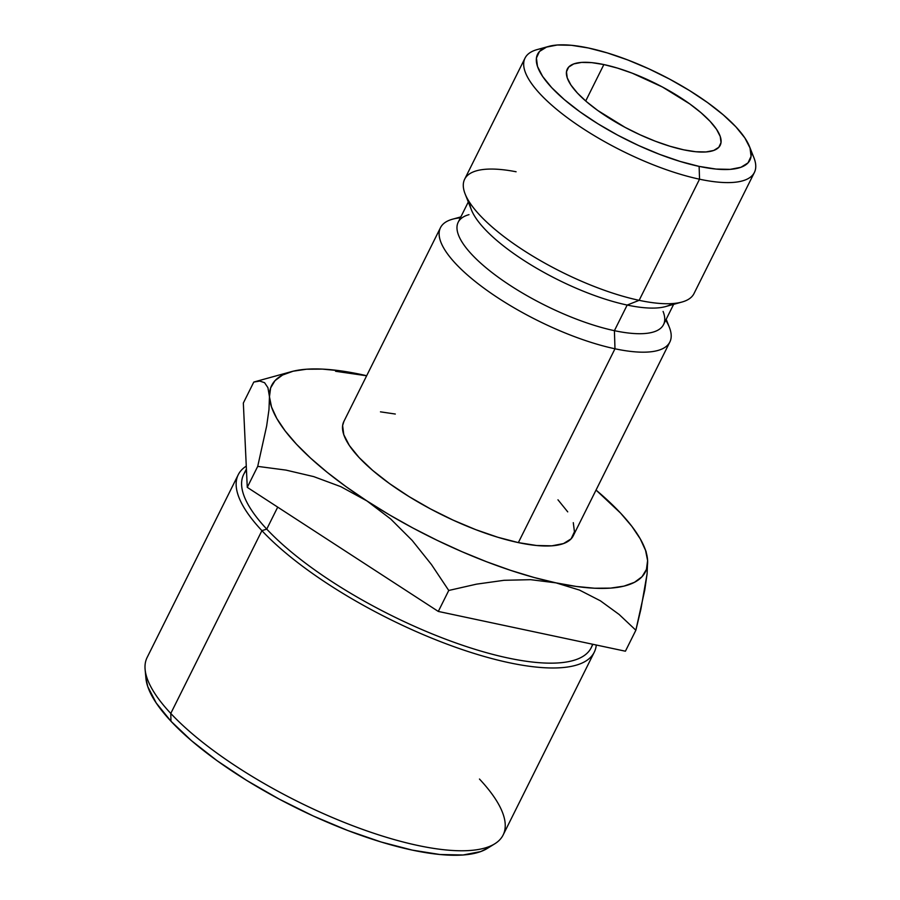 <?xml version="1.0" encoding="UTF-8"?>
<svg xmlns="http://www.w3.org/2000/svg" width="900" height="900" viewBox="0 0 900 900"><rect width="100%" height="100%" fill="white"/><g stroke="black" fill="none" stroke-linecap="round" stroke-linejoin="round"><path stroke-width="1.35" d="M548.73 46.395L537.109 49.601A128.138 39.746 26.5 0 0 559.98 112.061A128.138 39.746 26.5 0 0 699.536 179.201L699.131 166.388A118.654 36.81 -153.5 0 1 569.914 104.22A118.654 36.81 -153.5 0 1 548.73 46.395A118.654 36.81 -153.5 0 1 588.364 47.981L607.387 52.943L627.806 59.974L648.844 68.828L669.69 79.155L689.535 90.562L707.614 102.611L723.24 114.829L735.817 126.754L744.851 137.925L750.004 147.915L751.072 156.341L748.012 162.877L740.947 167.276L730.148 169.369L716.029 169.065L699.131 166.388L680.107 161.426L659.689 154.395L638.651 145.541L617.805 135.214L597.96 123.806L579.881 111.758L564.255 99.54L551.678 87.615L542.644 76.444L537.491 66.454L536.423 58.027L539.483 51.48L546.548 47.093L557.347 45L571.466 45.304L588.364 47.981A118.654 36.81 -153.5 0 1 749.475 146.475A118.654 36.81 -153.5 0 1 699.131 166.388L699.536 179.201A128.138 39.746 -153.5 0 1 575.033 123.233A128.138 39.746 -153.5 0 1 525.038 58.084A128.138 39.746 -153.5 0 1 543.645 48.364M238.252 474.716A198.911 61.706 -153.5 0 1 246.274 466.121A198.911 61.706 26.5 0 0 261.911 530.663A198.911 61.706 -153.5 0 1 238.252 474.716L147.116 657.495A198.911 61.706 26.5 0 0 170.775 713.441A198.911 61.706 -153.5 0 1 145.114 669.488L145.924 678.319A194.164 60.233 26.5 0 0 170.966 721.226L170.775 713.441L261.911 530.663L266.749 529.11A194.164 60.233 -153.5 0 1 246.465 470.34M603.866 64.564A85.433 26.505 -153.5 0 1 686.88 101.869A85.433 26.505 -153.5 0 1 720.202 145.305A85.433 26.505 -153.5 0 1 683.629 149.805L695.79 151.74L705.96 151.954L713.734 150.458L718.819 147.285L721.024 142.582L720.259 136.507L716.546 129.319L710.044 121.275L700.988 112.691L689.738 103.894L662.423 87.008L632.273 73.192L617.569 68.13L603.866 64.564L591.705 62.629L581.535 62.415L573.761 63.911L568.676 67.084L566.471 71.786L567.236 77.85L570.949 85.05L577.451 93.094L586.508 101.677L597.758 110.475L625.072 127.361L640.08 134.797L655.222 141.176L669.926 146.239L683.629 149.805A85.433 26.505 -153.5 0 1 600.615 112.5A85.433 26.505 -153.5 0 1 567.293 69.064A85.433 26.505 -153.5 0 1 603.866 64.564L585.709 100.991L603.866 64.564M246.409 468.99L243.653 474.502A194.164 60.233 26.5 0 0 266.749 529.11L277.706 507.127L266.749 529.11A194.164 60.233 26.5 0 0 451.327 641.317A194.164 60.233 26.5 0 0 591.176 647.764L592.909 644.299M440.483 227.678L343.856 421.493A128.138 39.746 26.5 0 0 393.84 486.641A128.138 39.746 26.5 0 0 518.355 542.61L614.981 348.784A128.138 39.746 -153.5 0 1 490.478 292.826A128.138 39.746 -153.5 0 1 440.483 227.678A128.138 39.746 -153.5 0 1 460.406 217.811M460.856 216.9L452.554 219.195A128.138 39.746 26.5 0 0 475.425 281.655A128.138 39.746 26.5 0 0 614.981 348.784L614.408 330.671A114.716 35.584 -153.5 0 1 489.476 270.562A114.716 35.584 -153.5 0 1 468.99 214.65M468.304 201.971L458.19 222.244A114.716 35.584 26.5 0 0 502.942 280.564A114.716 35.584 26.5 0 0 614.408 330.671L627.176 305.055A114.716 35.584 -153.5 0 1 523.102 259.92A114.716 35.584 -153.5 0 1 469.755 202.624M465.131 193.95L471.397 209.824A114.716 35.584 26.5 0 0 627.176 305.055L639.146 300.33A128.138 39.746 -153.5 0 1 465.131 193.95A128.138 39.746 -153.5 0 1 516.094 171.765M525.038 58.084L464.647 179.224A128.138 39.746 26.5 0 0 514.631 244.373A128.138 39.746 26.5 0 0 639.146 300.33L699.536 179.201L639.146 300.33A128.138 39.746 26.5 0 0 694.001 293.569L754.403 172.44A128.138 39.746 -153.5 0 1 699.536 179.201A128.138 39.746 26.5 0 0 753.908 157.703L749.475 146.475M644.625 547.83A208.822 64.778 -153.5 0 1 647.606 560.587A208.822 64.778 -153.5 0 1 556.009 582.863L579.465 590.074L600.367 600.795L619.099 614.441L635.861 630.236L644.76 590.107L647.111 573.705L647.606 560.587L646.121 551.655L644.625 547.83A208.822 64.778 -153.5 0 0 596.036 490.072L620.584 513.113L631.913 526.41L640.283 538.898L645.548 550.361L647.606 560.587L646.436 569.419L642.049 576.697L634.511 582.3L623.981 586.125L610.605 588.116L594.63 588.229L576.326 586.462L556.009 582.863L534.026 577.474L510.75 570.398L486.585 561.746L461.925 551.678L437.22 540.36L412.875 527.996L389.317 514.778L366.941 500.94L346.129 486.72L327.24 472.365L310.601 458.123L296.483 444.229L285.154 430.92L276.773 418.433L271.519 406.98L269.46 396.743L270.63 387.911L275.017 380.632L282.544 375.041L293.085 371.216L306.461 369.225L322.436 369.113L340.74 370.868L366.671 375.716A208.822 64.778 -153.5 0 0 361.058 374.468L335.588 371.284L366.649 375.784L361.058 374.468A208.822 64.778 -153.5 0 0 291.308 371.678L255.015 381.701L259.774 381.06L264.589 382.702L267.93 387.697L269.46 396.743A208.822 64.778 -153.5 0 1 291.308 371.678M343.935 421.324L342.619 425.576L343.777 434.678L349.335 445.466L359.1 457.537L372.679 470.419L389.554 483.615L409.084 496.62L430.515 508.939L453.026 520.087L475.74 529.65L497.801 537.255L518.355 542.61L536.602 545.501L551.846 545.827L563.512 543.566L571.14 538.819L574.447 531.765L573.289 522.664M567.731 511.864L557.966 499.804M395.303 414.034L380.464 411.84M750.971 151.729A128.138 39.746 -153.5 0 1 754.403 172.44M681.941 302.051A128.138 39.746 -153.5 0 1 639.146 300.33L627.176 305.055A114.716 35.584 26.5 0 0 665.494 306.596L681.941 302.051M672.232 303.581A114.716 35.584 -153.5 0 1 627.176 305.055L614.408 330.671A114.716 35.584 26.5 0 0 663.525 324.619L673.639 304.346M663.086 311.423A114.716 35.584 -153.5 0 1 614.408 330.671L614.981 348.784A128.138 39.746 26.5 0 0 669.352 327.285L666.191 319.275M665.73 320.186A128.138 39.746 -153.5 0 1 669.847 342.022A128.138 39.746 -153.5 0 1 614.981 348.784L518.355 542.61A128.138 39.746 26.5 0 0 573.21 535.849L669.847 342.022M646.121 551.655L647.606 560.587L647.111 573.705L640.913 609.131L635.861 630.236L625.41 651.206L438.3 611.438L448.751 590.467L476.494 584.156L504.09 580.298L530.674 579.679L556.009 582.863A208.822 64.778 -153.5 0 1 366.941 500.94A208.822 64.778 -153.5 0 1 269.46 396.743L268.976 409.624L266.648 426.037L257.715 466.38L285.975 470.104L313.729 476.618L340.819 486.664L366.941 500.94L390.668 518.962L412.178 540.439L431.471 564.57L448.751 590.467L476.494 584.156L504.09 580.298L530.674 579.679L556.009 582.863L579.465 590.074L600.367 600.795L619.099 614.441L635.861 630.236L625.41 651.206L438.3 611.438L247.264 487.35L243.338 403.043L253.789 382.072L255.015 381.701M253.789 382.072L243.338 403.043L247.264 487.35L257.715 466.38L247.264 487.35L438.3 611.438L448.751 590.467L431.471 564.57L412.178 540.439L390.668 518.962L366.941 500.94L340.819 486.664L313.729 476.618L285.975 470.104L257.715 466.38L266.648 426.037L268.976 409.624L269.46 396.743L267.93 387.697L264.589 382.702L259.774 381.06L253.789 382.072M592.526 644.209A194.164 60.233 -153.5 0 1 456.728 643.252A194.164 60.233 -153.5 0 1 266.749 529.11L261.911 530.663A198.911 61.706 26.5 0 0 461.475 649.316A198.911 61.706 26.5 0 0 596.273 645.008A198.911 61.706 -153.5 0 1 594.259 652.219A198.911 61.706 -153.5 0 1 450.99 645.604A198.911 61.706 -153.5 0 1 261.911 530.663L170.775 713.441A198.911 61.706 26.5 0 0 359.854 828.394A198.911 61.706 26.5 0 0 503.134 834.998L594.259 652.219M487.507 848.306L480.701 851.58L463.027 855L439.92 854.505L412.267 850.117L381.139 842.006L347.715 830.486L313.29 816.008L279.18 799.099L246.713 780.435L217.125 760.736L191.542 740.734L170.966 721.226L156.184 702.934L147.757 686.587L145.89 677.992M479.475 779.051A198.911 61.706 -153.5 0 1 494.752 843.817A198.911 61.706 -153.5 0 1 342.979 821.903A198.911 61.706 -153.5 0 1 170.775 713.441L170.966 721.226A194.164 60.233 26.5 0 0 339.064 827.089A194.164 60.233 26.5 0 0 487.226 848.475L494.752 843.817"/></g></svg>
